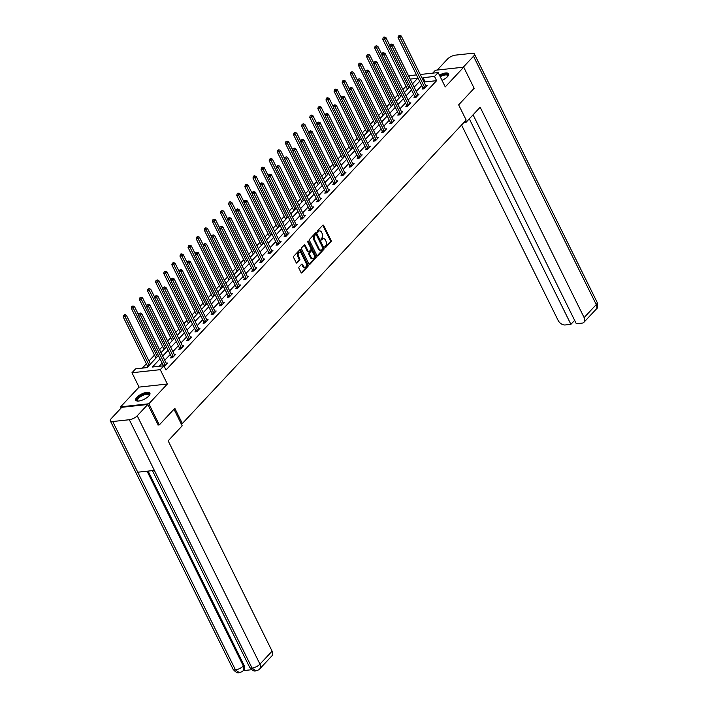 <?xml version="1.0" encoding="UTF-8"?>
<svg xmlns="http://www.w3.org/2000/svg" width="708" height="708" viewBox="0 0 708 708"><rect width="100%" height="100%" fill="white"/><g stroke="black" fill="none" stroke-linecap="round" stroke-linejoin="round"><path stroke-width="1.06" d="M324.91 247.375A0.699 0.451 83.8 0 0 325.547 247.579L330.972 241.782A1 0.646 83.8 0 0 331.079 240.401L323.698 225.48A1 0.646 83.8 0 0 322.777 225.197L317.352 230.994A0.699 0.451 83.8 0 0 317.927 232.153L318.627 231.401A3.186 2.08 83.8 0 1 319.6 230.888A3.186 2.08 83.8 0 1 321.574 232.312L322.193 233.551A3.186 2.08 83.8 0 1 321.866 237.959L321.166 238.702A0.699 0.451 83.8 0 0 321.742 239.87L322.441 239.118A3.186 2.08 83.8 0 1 323.406 238.605A3.186 2.08 83.8 0 1 325.388 240.021L325.999 241.269A3.186 2.08 83.8 0 1 325.68 245.667L324.981 246.419A0.699 0.451 83.8 0 0 324.91 247.375M148.768 396.038A7.912 2.938 -26.3 0 0 149.901 393.179A7.912 2.938 -26.3 0 0 144.299 392.922A7.912 2.938 -26.3 0 0 136.839 397.338A7.912 2.938 -26.3 0 0 135.715 400.197A7.912 2.938 -26.3 0 0 141.317 400.454A7.912 2.938 -26.3 0 0 148.768 396.038M442.004 80.331A7.912 2.938 -26.3 0 0 447.474 76.676A7.912 2.938 -26.3 0 0 448.598 73.818A7.912 2.938 -26.3 0 0 439.42 75.101M299.068 266.96A1 0.646 83.8 0 0 298.962 268.332L301.033 272.518A1 0.646 83.8 0 0 301.953 272.801L307.98 266.367A1 0.646 83.8 0 0 308.077 264.987L300.705 250.066A1 0.646 83.8 0 0 299.785 249.782L293.758 256.225A1 0.646 83.8 0 0 293.661 257.597L296.156 262.65A1 0.646 83.8 0 0 297.077 262.934L299.661 260.181A1 0.646 83.8 0 0 299.758 258.809L298.519 256.296A2.664 1.735 83.8 0 1 299.599 252.19A2.664 1.735 83.8 0 1 301.245 253.376L306.104 263.208A2.664 1.735 83.8 0 1 305.024 267.314A2.664 1.735 83.8 0 1 303.378 266.12L302.564 264.482A1 0.646 83.8 0 0 301.643 264.199L299.068 266.96M121.165 407.985L120.599 406.843L148.892 403.772L159.335 424.889L174.832 408.321L182.345 423.526L466.174 120.068L458.651 104.855L474.148 88.288L463.713 67.172L445.252 86.907L438.155 72.552L434.517 76.437L436.606 80.668L165.982 370.001L163.893 365.779L160.256 369.673L131.962 372.744L135.6 368.85L147.069 367.602L158.397 355.505M148.892 403.772L167.353 384.028L160.256 369.673M316.91 255.553A1 0.646 83.8 0 0 317.83 255.836L323.857 249.393A1 0.646 83.8 0 0 323.954 248.021L316.582 233.091A1 0.646 83.8 0 0 315.662 232.808L309.635 239.251A1 0.646 83.8 0 0 309.538 240.623L316.91 255.553M315.918 257.88L309.892 264.314A1 0.646 83.8 0 1 308.971 264.031L301.599 249.11A1 0.646 83.8 0 1 301.696 247.738L304.272 244.977A1 0.646 83.8 0 1 305.192 245.26L308.184 251.313A1 0.646 83.8 0 0 309.104 251.597L310.821 249.774A1 0.646 83.8 0 0 310.918 248.393L307.803 242.092A0.699 0.451 83.8 0 1 308.52 241.331L316.016 256.5A1 0.646 83.8 0 1 315.918 257.88L315.149 257.96L309.192 264.332M159.335 424.889L157.955 425.039M463.713 67.172L435.42 70.242L432.712 73.145M181.124 423.658L182.345 423.526M436.606 80.668L425.136 81.916L424.358 82.739M421.738 85.544L416.242 91.412M413.622 94.217L408.135 100.085M405.516 102.89L400.02 108.758M397.4 111.563L391.905 117.431M389.285 120.236L383.798 126.112M381.178 128.909L375.683 134.786M373.063 137.582L367.567 143.458M364.947 146.255L359.46 152.132M356.841 154.928L351.345 160.804M348.725 163.601L343.23 169.477M340.619 172.274L335.123 178.151M332.503 180.947L327.007 186.823M324.388 189.62L318.892 195.496M316.281 198.293L310.785 204.169M308.166 206.966L302.67 212.843M300.05 215.639L294.555 221.516M291.944 224.312L286.448 230.189M283.828 232.985L278.332 238.861M275.713 241.658L270.226 247.534M267.606 250.34L262.11 256.207M259.491 259.013L253.995 264.881M251.375 267.686L245.888 273.554M243.269 276.359L237.773 282.226M235.153 285.032L229.657 290.899M227.038 293.705L221.551 299.581M218.931 302.378L213.435 308.254M210.816 311.051L205.32 316.927M202.709 319.724L197.213 325.6M194.594 328.397L189.098 334.273M186.478 337.07L180.983 342.946M178.372 345.743L172.876 351.619M170.256 354.416L164.76 360.292M162.141 363.089L159.15 366.293M422.915 88.137L422.074 89.04L423.986 88.827L427.11 85.491L425.791 85.633M414.808 96.81L413.959 97.713L415.87 97.5L418.994 94.164L417.676 94.306M406.693 105.483L405.852 106.386L407.764 106.173L410.879 102.837L409.56 102.987M398.577 114.156L397.737 115.059L399.648 114.846L402.772 111.51L401.454 111.66M390.471 122.829L389.621 123.732L391.542 123.519L394.657 120.183L393.338 120.333M382.355 131.502L381.515 132.405L383.426 132.192L386.541 128.856L385.223 129.006M374.24 140.175L373.399 141.078L375.311 140.865L378.435 137.538L377.116 137.679M366.133 148.848L365.293 149.751L367.204 149.547L370.319 146.211L369.001 146.352M358.018 157.521L357.177 158.424L359.089 158.22L362.204 154.884L360.885 155.025M349.902 166.194L349.062 167.097L350.973 166.893L354.097 163.557L352.779 163.698M341.796 174.867L340.955 175.77L342.867 175.566L345.982 172.23L344.663 172.371M333.68 183.54L332.84 184.443L334.751 184.239L337.875 180.903L336.548 181.044M325.565 192.222L324.724 193.116L326.636 192.912L329.76 189.576L328.441 189.717M317.458 200.895L316.618 201.789L318.529 201.585L321.644 198.249L320.326 198.39M309.343 209.568L308.502 210.462L310.414 210.258L313.538 206.922L312.21 207.063M301.227 218.241L300.387 219.135L302.298 218.931L305.422 215.595L304.104 215.736M293.121 226.914L292.28 227.808L294.192 227.604L297.307 224.268L295.988 224.409M285.005 235.587L284.165 236.481L286.076 236.277L289.2 232.941L287.882 233.082M276.899 244.26L276.049 245.163L277.961 244.95L281.085 241.614L279.766 241.755M268.783 252.933L267.943 253.836L269.854 253.623L272.969 250.287L271.651 250.428M260.668 261.606L259.827 262.509L261.739 262.296L264.863 258.96L263.544 259.101M252.561 270.279L251.721 271.182L253.632 270.969L256.747 267.633L255.429 267.774M244.446 278.952L243.605 279.855L245.517 279.642L248.632 276.306L247.313 276.456M236.33 287.625L235.49 288.528L237.401 288.315L240.525 284.979L239.207 285.129M228.224 296.298L227.383 297.201L229.295 296.988L232.41 293.652L231.091 293.802M220.108 304.971L219.268 305.874L221.179 305.661L224.303 302.325L222.976 302.475M211.993 313.644L211.152 314.547L213.064 314.334L216.188 310.998L214.869 311.148M203.886 322.317L203.046 323.22L204.957 323.007L208.072 319.68L206.754 319.821M195.771 330.99L194.93 331.893L196.842 331.689L199.966 328.353L198.638 328.494M187.655 339.663L186.815 340.566L188.726 340.362L191.85 337.026L190.532 337.167M179.549 348.336L178.708 349.239L180.62 349.035L183.735 345.699L182.416 345.84M171.433 357.009L170.593 357.912L172.504 357.708L175.628 354.372L174.301 354.513M166.194 363.186L167.513 363.045L164.203 366.399M405.967 86.243L402.905 89.518M397.852 94.916L394.79 98.191M389.745 103.589L386.683 106.864M381.63 112.262L378.568 115.537M373.514 120.935L370.452 124.21M365.408 129.608L362.346 132.883M357.292 138.281L354.23 141.556M349.177 146.954L346.124 150.229M341.07 155.627L338.008 158.902M332.955 164.3L329.893 167.575M324.848 172.973L321.786 176.248M316.733 181.646L313.671 184.921M308.617 190.319L305.555 193.594M300.511 198.992L297.449 202.267M292.395 207.665L289.333 210.94M284.28 216.338L281.218 219.613M276.173 225.02L273.111 228.286M268.058 233.693L264.996 236.959M259.942 242.366L256.88 245.641M251.836 251.039L248.774 254.314M243.72 259.712L240.658 262.987M235.605 268.385L232.543 271.66M227.498 277.058L224.436 280.333M219.383 285.731L216.321 289.006M211.276 294.404L208.214 297.679M203.161 303.077L200.099 306.352M195.045 311.75L191.983 315.025M186.939 320.423L183.876 323.698M178.823 329.096L175.761 332.371M170.708 337.769L167.646 341.044M162.601 346.442L159.539 349.717M154.486 355.115L148.99 360.991M146.37 363.788L142.326 368.125M413.056 83.225L412.242 83.314M167.353 384.028L139.06 387.108L120.599 406.843M139.06 387.108L131.962 372.744M408.932 76.614L409.861 75.623L416.481 74.906M160.052 358.868L152.424 367.027L163.893 365.779M434.517 76.437L423.048 77.685L422.269 78.517M419.649 81.314L414.153 87.19M411.534 89.987L406.047 95.863M403.427 98.66L397.931 104.536M395.312 107.333L389.816 113.209M387.205 116.015L381.709 121.882M379.09 124.688L373.594 130.555M370.974 133.361L365.478 139.228M362.868 142.034L357.372 147.901M354.752 150.707L349.256 156.574M346.637 159.38L341.141 165.256M338.53 168.053L333.034 173.929M330.415 176.726L324.919 182.602M322.299 185.399L316.812 191.275M314.193 194.072L308.697 199.948M306.077 202.745L300.581 208.621M297.962 211.418L292.475 217.294M289.855 220.091L284.359 225.967M281.74 228.764L276.244 234.64M273.624 237.437L268.137 243.313M265.518 246.11L260.022 251.986M257.402 254.783L251.906 260.659M249.296 263.456L243.8 269.332M241.18 272.129L235.684 278.005M233.065 280.802L227.569 286.678M224.958 289.484L219.462 295.351M216.843 298.156L211.347 304.024M208.727 306.829L203.24 312.697M200.621 315.502L195.125 321.37M192.505 324.175L187.009 330.043M184.39 332.849L178.903 338.716M176.283 341.522L170.787 347.398M168.168 350.195L162.672 356.071M420.278 74.49L438.155 72.552M412.49 83.827L417.693 78.269L410.153 79.092M161.008 352.699L166.504 346.832M169.124 344.026L174.619 338.159M177.239 335.353L182.726 329.486M185.346 326.68L190.841 320.812M193.461 318.007L198.957 312.139M201.576 309.334L207.063 303.458M209.683 300.661L215.179 294.785M217.798 291.988L223.294 286.112M225.914 283.315L231.401 277.439M234.021 274.642L239.516 268.766M242.136 265.969L247.632 260.093M250.251 257.296L255.738 251.42M258.358 248.623L263.854 242.747M266.474 239.95L271.969 234.074M274.58 231.277L280.076 225.401M282.696 222.604L288.191 216.728M290.811 213.931L296.307 208.055M298.918 205.258L304.413 199.382M307.033 196.585L312.529 190.709M315.149 187.912L320.636 182.036M323.255 179.23L328.751 173.363M331.371 170.557L336.866 164.69M339.486 161.884L344.973 156.017M347.593 153.211L353.088 147.344M355.708 144.538L361.204 138.671M363.824 135.865L369.31 129.989M371.93 127.192L377.426 121.316M380.046 118.519L385.541 112.643M388.152 109.846L393.648 103.97M396.268 101.173L401.763 95.297M404.383 92.5L409.879 86.624M425.136 81.916L423.048 77.685M323.406 238.605L322.644 238.684A3.186 2.08 83.8 0 0 321.68 239.198L322.441 239.118M321.149 239.764L321.68 239.198M319.6 230.888L318.83 230.976A3.186 2.08 83.8 0 0 317.865 231.489L318.627 231.401M317.343 232.047L317.865 231.489M324.963 247.473L330.211 241.862A1 0.646 83.8 0 0 330.309 240.49L322.936 225.56A1 0.646 83.8 0 0 322.715 225.268M317.131 255.845L323.087 249.473A1 0.646 83.8 0 0 323.193 248.101L315.812 233.18A1 0.646 83.8 0 0 315.591 232.879M322.715 248.835A0.699 0.451 83.8 0 0 322.786 247.871L316.317 234.773A0.699 0.451 83.8 0 0 315.671 234.569L314.927 235.366A3.186 2.08 83.8 0 0 314.609 239.764L319.034 248.72A3.186 2.08 83.8 0 0 321.007 250.136A3.186 2.08 83.8 0 0 321.981 249.623L322.715 248.835M315.343 234.605A0.699 0.451 83.8 0 0 314.901 234.649L315.671 234.569M321.007 250.136L320.246 250.225A3.186 2.08 83.8 0 1 318.273 248.8L313.839 239.844A3.186 2.08 83.8 0 1 314.166 235.445L314.901 234.649M308.803 251.756L308.042 251.844A1 0.646 83.8 0 1 307.422 251.402L304.431 245.349A1 0.646 83.8 0 0 304.21 245.048M315.149 257.96A1 0.646 83.8 0 0 315.255 256.588L307.75 241.41A0.699 0.451 83.8 0 0 307.741 241.384M311.29 257.597A2.664 1.735 83.8 0 0 312.945 258.783A2.664 1.735 83.8 0 0 314.025 254.676L312.308 251.216A1 0.646 83.8 0 0 311.387 250.933L309.679 252.756A1 0.646 83.8 0 0 309.582 254.137L311.29 257.597L310.529 257.677A2.664 1.735 83.8 0 0 312.175 258.871L312.945 258.783M311.697 250.774L310.927 250.853A1 0.646 83.8 0 0 310.626 251.013L311.387 250.933M310.529 257.677L308.812 254.216A1 0.646 83.8 0 1 308.918 252.844L310.626 251.013M305.024 267.314L304.263 267.394A2.664 1.735 83.8 0 1 302.608 266.208L301.803 264.571A1 0.646 83.8 0 0 301.581 264.27M299.599 252.19L298.829 252.269A2.664 1.735 83.8 0 0 297.749 256.385L298.519 256.296M296.378 262.951L298.891 260.261A1 0.646 83.8 0 0 298.988 258.889L297.749 256.385M301.254 272.819L307.21 266.447A1 0.646 83.8 0 0 307.316 265.075L299.935 250.145A1 0.646 83.8 0 0 299.723 249.853M390.037 45.914L385.966 37.683L384.665 39.073L382.754 39.276L407.445 89.226M383.94 37.621L384.462 37.064L383.701 37.143L383.178 37.701L383.94 37.621L408.764 87.819M384.462 37.064L385.966 37.683M382.754 39.276L383.178 37.701M424.827 87.925L424.8 87.774A1.018 0.664 83.8 0 0 424.676 87.42L399.967 37.409L401.268 36.02L425.977 86.031A1.018 0.664 83.8 0 0 426.172 86.305L426.269 86.394M423.074 88.925L422.888 87.978A1.018 0.664 83.8 0 0 422.764 87.624L398.055 37.612L399.967 37.409L399.241 35.958L399.755 35.4L398.471 36.037L399.241 35.958M398.471 36.037L398.055 37.612M401.268 36.02L399.755 35.4M439.934 76.137A6.85 2.54 153.7 0 1 448.067 75.641A6.85 2.54 153.7 0 1 447.916 76.128A6.85 2.54 153.7 0 1 447.89 76.198M447.801 76.305A6.345 2.354 -26.3 0 0 447.81 76.234A6.345 2.354 -26.3 0 0 447.73 75.614A6.345 2.354 -26.3 0 0 440.226 76.73M448.713 74.269A7.868 2.92 -26.3 0 0 439.765 75.8M138.025 401.073A6.85 2.54 153.7 0 1 137.963 401.055A6.85 2.54 153.7 0 1 136.918 399.728A6.85 2.54 153.7 0 1 143.6 394.391A6.85 2.54 153.7 0 1 149.361 395.002A6.85 2.54 153.7 0 1 149.22 395.489A6.85 2.54 153.7 0 1 149.193 395.551M149.105 395.666A6.345 2.354 -26.3 0 0 149.114 395.595A6.345 2.354 -26.3 0 0 149.034 394.976A6.345 2.354 -26.3 0 0 143.034 395.338A6.345 2.354 -26.3 0 0 137.582 399.976A6.345 2.354 -26.3 0 0 137.662 400.595A6.345 2.354 -26.3 0 0 138.166 401.064M150.016 393.621A7.868 2.92 -26.3 0 0 142.379 394.489A7.868 2.92 -26.3 0 0 135.989 400.073A7.868 2.92 -26.3 0 0 135.998 400.56M463.908 122.484L466.121 122.245L480.157 107.235L584.118 317.573L596.26 304.59L473.51 56.242L463.236 67.225M465.43 120.856L466.121 122.245M461.545 125.006L558.116 320.397A6.089 4.027 -136.9 0 0 565.205 324.963L570.905 324.344L469.324 118.82M473.51 56.242A6.239 2.319 -26.3 0 0 474.404 53.985A6.239 2.319 -26.3 0 0 472.006 53.33L455.412 55.136A6.239 2.319 -26.3 0 0 447.509 59.065L437.234 70.048M473.068 114.811L576.33 323.76L582.029 323.14A6.089 4.027 -136.9 0 0 583.976 322.228A6.089 4.027 -136.9 0 0 584.118 317.573M574.648 320.343L570.905 324.344M173.982 409.215L182.186 425.818L168.15 440.827L272.102 651.165A6.089 4.027 43.1 0 1 271.961 655.82L259.818 668.803A6.089 4.027 43.1 0 0 259.96 664.148L272.102 651.165M112.722 421.526L137.768 472.209L154.362 470.413L129.316 419.729L112.722 421.526A6.239 2.319 -26.3 0 1 110.324 420.879A6.239 2.319 -26.3 0 1 111.218 418.623L121.794 407.304L147.804 404.48L158.185 425.012M129.316 419.729A6.239 2.319 -26.3 0 0 137.219 415.8L147.804 404.48M243.154 670.635L251.667 669.715M148.096 471.094L244.03 665.201A6.089 4.027 43.1 0 1 243.888 669.856L243.18 670.609L243.322 665.954L244.03 665.201M152.432 470.616L249.703 667.423A6.239 2.319 -26.3 0 0 252.057 668.078L255.836 670.795C258.093 670.255 259.42 669.591 259.818 668.803M147.069 471.201L243.322 665.954A6.239 2.319 -26.3 0 1 235.463 669.883L239.233 672.6C237.64 673.388 235.596 672.264 233.065 669.228A6.239 2.319 -26.3 0 0 235.463 669.883L137.768 472.209M381.931 54.587L377.86 46.356L376.559 47.746L374.647 47.949L399.33 97.899M375.833 46.294L376.346 45.737L375.063 46.374L375.833 46.294L400.648 96.492M376.346 45.737L377.86 46.356M374.647 47.949L375.063 46.374M373.815 63.26L369.744 55.029L368.443 56.419L366.532 56.622L391.214 106.572M367.718 54.967L368.24 54.41L367.47 54.489L366.956 55.047L367.718 54.967L392.533 105.165M368.24 54.41L369.744 55.029M366.532 56.622L366.956 55.047M416.72 96.607L416.685 96.447A1.018 0.664 83.8 0 0 416.57 96.093L391.851 46.082L393.152 44.693L417.87 94.704A1.018 0.664 83.8 0 0 418.065 94.978L418.154 95.067M414.959 97.598L414.773 96.651A1.018 0.664 83.8 0 0 414.658 96.297L389.94 46.294L391.851 46.082L391.126 44.631L391.648 44.073L390.878 44.153L390.365 44.71L391.126 44.631M390.365 44.71L389.94 46.294M393.152 44.693L391.648 44.073M408.604 105.28L408.569 105.12A1.018 0.664 83.8 0 0 408.454 104.766L383.736 54.755L385.037 53.365L409.755 103.377A1.018 0.664 83.8 0 0 409.95 103.651L410.038 103.74M406.843 106.28L406.658 105.324A1.018 0.664 83.8 0 0 406.542 104.97L381.824 54.967L383.736 54.755L383.01 53.304L383.532 52.746L382.771 52.826L382.249 53.383L383.01 53.304M382.249 53.383L381.824 54.967M385.037 53.365L383.532 52.746M365.7 71.933L361.629 63.702L360.328 65.092L358.416 65.295L383.108 115.245M359.602 63.64L360.124 63.083L359.363 63.162L358.841 63.72L359.602 63.64L384.426 113.838M360.124 63.083L361.629 63.702M358.416 65.295L358.841 63.72M357.593 80.615L353.522 72.375L352.221 73.765L350.31 73.968L374.992 123.918M351.495 72.313L352.018 71.756L350.726 72.393L351.495 72.313L376.311 122.511M352.018 71.756L353.522 72.375M350.31 73.968L350.726 72.393M349.478 89.288L345.407 81.048L344.106 82.438L342.194 82.641L366.886 132.591M343.38 80.986L343.902 80.429L343.132 80.508L342.619 81.066L343.38 80.986L368.195 131.184M343.902 80.429L345.407 81.048M342.194 82.641L342.619 81.066M400.489 113.953L400.462 113.793A1.018 0.664 83.8 0 0 400.339 113.439L375.629 63.428L376.93 62.038L401.64 112.05A1.018 0.664 83.8 0 0 401.834 112.324L401.932 112.413M398.737 114.953L398.551 113.997A1.018 0.664 83.8 0 0 398.427 113.643L373.718 63.64L375.629 63.428L374.904 61.977L375.417 61.419L374.134 62.056L374.904 61.977M374.134 62.056L373.718 63.64M376.93 62.038L375.417 61.419M392.382 122.626L392.347 122.466A1.018 0.664 83.8 0 0 392.232 122.112L367.514 72.101L368.815 70.712L393.533 120.723A1.018 0.664 83.8 0 0 393.728 120.997L393.816 121.086M390.621 123.626L390.435 122.67A1.018 0.664 83.8 0 0 390.32 122.316L365.602 72.313L367.514 72.101L366.788 70.65L367.31 70.092L366.54 70.18L366.027 70.729L366.788 70.65M366.027 70.729L365.602 72.313M368.815 70.712L367.31 70.092M384.267 131.299L384.24 131.139A1.018 0.664 83.8 0 0 384.117 130.785L359.399 80.774L360.699 79.385L385.418 129.396A1.018 0.664 83.8 0 0 385.612 129.67L385.701 129.759M382.506 132.299L382.329 131.343A1.018 0.664 83.8 0 0 382.205 130.989L357.487 80.986L359.399 80.774L358.673 79.323L359.195 78.765L357.912 79.402L358.673 79.323M357.912 79.402L357.487 80.986M360.699 79.385L359.195 78.765M341.362 97.961L337.291 89.721L335.999 91.111L334.079 91.323L358.77 141.264M335.265 89.659L335.787 89.102L335.026 89.181L334.503 89.739L335.265 89.659L360.089 139.857M335.787 89.102L337.291 89.721M334.079 91.323L334.503 89.739M376.152 139.972L376.125 139.812A1.018 0.664 83.8 0 0 376.01 139.458L351.292 89.447L352.593 88.058L377.302 138.069A1.018 0.664 83.8 0 0 377.497 138.343L377.594 138.432M374.399 140.972L374.213 140.025A1.018 0.664 83.8 0 0 374.089 139.662L349.38 89.659L351.292 89.447L350.566 87.996L351.088 87.438L349.796 88.084L350.566 87.996M349.796 88.084L349.38 89.659M352.593 88.058L351.088 87.438M333.256 106.634L329.185 98.394L327.884 99.784L325.972 99.996L350.655 149.937M327.158 98.332L327.68 97.775L326.91 97.854L326.388 98.412L327.158 98.332L351.973 148.53M327.68 97.775L329.185 98.394M325.972 99.996L326.388 98.412M368.045 148.645L368.01 148.485A1.018 0.664 83.8 0 0 367.894 148.131L343.176 98.12L344.477 96.73L369.195 146.742A1.018 0.664 83.8 0 0 369.39 147.016L369.479 147.105M366.284 149.645L366.098 148.698A1.018 0.664 83.8 0 0 365.983 148.335L341.265 98.332L343.176 98.12L342.451 96.669L342.973 96.111L341.69 96.757L342.451 96.669M341.69 96.757L341.265 98.332M344.477 96.73L342.973 96.111M325.14 115.307L321.069 107.067L319.768 108.457L317.857 108.669L342.548 158.61M319.043 107.005L319.565 106.448L318.281 107.085L319.043 107.005L343.867 157.203M319.565 106.448L321.069 107.067M317.857 108.669L318.281 107.085M359.93 157.318L359.903 157.158A1.018 0.664 83.8 0 0 359.779 156.804L335.07 106.793L336.362 105.403L361.08 155.415A1.018 0.664 83.8 0 0 361.275 155.689L361.363 155.778M358.168 158.318L357.991 157.371A1.018 0.664 83.8 0 0 357.867 157.008L333.149 107.005L335.07 106.793L334.335 105.342L334.857 104.784L333.574 105.43L334.335 105.342M333.574 105.43L333.149 107.005M336.362 105.403L334.857 104.784M317.025 123.98L312.954 115.74L311.662 117.13L309.75 117.342L334.433 167.292M310.936 115.678L311.449 115.121L310.166 115.758L310.936 115.678L335.751 165.876M311.449 115.121L312.954 115.74M309.75 117.342L310.166 115.758M351.814 165.991L351.788 165.831A1.018 0.664 83.8 0 0 351.672 165.477L326.954 115.466L328.255 114.077L352.965 164.088A1.018 0.664 83.8 0 0 353.159 164.362L353.257 164.451M350.062 166.991L349.876 166.044A1.018 0.664 83.8 0 0 349.761 165.69L325.043 115.678L326.954 115.466L326.229 114.015L326.751 113.457L325.459 114.103L326.229 114.015M325.459 114.103L325.043 115.678M328.255 114.077L326.751 113.457M308.918 132.653L304.847 124.413L303.546 125.803L301.635 126.015L326.317 175.965M302.82 124.351L303.343 123.794L302.05 124.431L302.82 124.351L327.636 174.549M303.343 123.794L304.847 124.413M301.635 126.015L302.05 124.431M343.707 174.664L343.672 174.504A1.018 0.664 83.8 0 0 343.557 174.15L318.839 124.139L320.14 122.749L344.858 172.761A1.018 0.664 83.8 0 0 345.053 173.035L345.141 173.124M341.946 175.664L341.76 174.717A1.018 0.664 83.8 0 0 341.645 174.363L316.927 124.351L318.839 124.139L318.113 122.688L318.635 122.13L317.352 122.776L318.113 122.688M317.352 122.776L316.927 124.351M320.14 122.749L318.635 122.13M300.803 141.326L296.732 133.086L295.431 134.476L293.519 134.688L318.211 184.638M294.705 133.024L295.227 132.467L293.944 133.113L294.705 133.024L319.529 183.222M295.227 132.467L296.732 133.086M293.519 134.688L293.944 133.113M335.592 183.337L335.565 183.177A1.018 0.664 83.8 0 0 335.442 182.823L310.732 132.821L312.024 131.423L336.743 181.434A1.018 0.664 83.8 0 0 336.937 181.708L337.026 181.797M333.84 184.337L333.654 183.39A1.018 0.664 83.8 0 0 333.53 183.036L308.821 133.024L310.732 132.821L310.007 131.361L310.52 130.812L309.237 131.449L310.007 131.361M309.237 131.449L308.821 133.024M312.024 131.423L310.52 130.812M292.696 149.999L288.625 141.759L287.324 143.149L285.413 143.361L310.095 193.311M286.598 141.697L287.112 141.14L285.828 141.786L286.598 141.697L311.414 191.895M287.112 141.14L288.625 141.759M285.413 143.361L285.828 141.786M327.477 192.01L327.45 191.85A1.018 0.664 83.8 0 0 327.335 191.496L302.617 141.494L303.918 140.104L328.636 190.107A1.018 0.664 83.8 0 0 328.822 190.381L328.919 190.479M325.724 193.01L325.538 192.063A1.018 0.664 83.8 0 0 325.423 191.709L300.705 141.697L302.617 141.494L301.891 140.034L302.413 139.485L301.121 140.122L301.891 140.034M301.121 140.122L300.705 141.697M303.918 140.104L302.413 139.485M284.581 158.672L280.51 150.432L279.209 151.822L277.297 152.034L301.98 201.984M278.483 150.37L279.005 149.813L278.235 149.901L277.722 150.459L278.483 150.37L303.298 200.568M279.005 149.813L280.51 150.432M277.297 152.034L277.722 150.459M319.37 200.683L319.335 200.523A1.018 0.664 83.8 0 0 319.219 200.169L294.501 150.167L295.802 148.777L320.52 198.78A1.018 0.664 83.8 0 0 320.715 199.054L320.804 199.152M317.609 201.683L317.423 200.736A1.018 0.664 83.8 0 0 317.308 200.382L292.59 150.37L294.501 150.167L293.776 148.707L294.298 148.158L293.015 148.795L293.776 148.707M293.015 148.795L292.59 150.37M295.802 148.777L294.298 148.158M276.465 167.345L272.394 159.105L271.093 160.495L269.182 160.707L293.873 210.657M270.368 159.043L270.89 158.486L269.606 159.132L270.368 159.043L295.192 209.249M270.89 158.486L272.394 159.105M269.182 160.707L269.606 159.132M311.255 209.356L311.228 209.196A1.018 0.664 83.8 0 0 311.104 208.842L286.395 158.84L287.696 157.45L312.405 207.453A1.018 0.664 83.8 0 0 312.6 207.727L312.697 207.825M309.502 210.356L309.316 209.409A1.018 0.664 83.8 0 0 309.192 209.055L284.483 159.043L286.395 158.84L285.669 157.38L286.182 156.831L284.899 157.468L285.669 157.38M284.899 157.468L284.483 159.043M287.696 157.45L286.182 156.831M268.359 176.018L264.288 167.778L262.987 169.168L261.075 169.38L285.758 219.33M262.261 167.716L262.774 167.159L261.491 167.805L262.261 167.716L287.076 217.922M262.774 167.159L264.288 167.778M261.075 169.38L261.491 167.805M303.148 218.029L303.113 217.878A1.018 0.664 83.8 0 0 302.997 217.515L278.279 167.513L279.58 166.123L304.298 216.126A1.018 0.664 83.8 0 0 304.484 216.4L304.582 216.498M301.387 219.029L301.201 218.082A1.018 0.664 83.8 0 0 301.086 217.728L276.368 167.716L278.279 167.513L277.554 166.061L278.076 165.504L276.793 166.141L277.554 166.061M276.793 166.141L276.368 167.716M279.58 166.123L278.076 165.504M260.243 184.691L256.172 176.451L254.871 177.85L252.96 178.053L277.642 228.003M254.145 176.389L254.668 175.841L253.898 175.92L253.384 176.478L254.145 176.389L278.961 226.595M254.668 175.841L256.172 176.451M252.96 178.053L253.384 176.478M295.032 226.702L294.997 226.551A1.018 0.664 83.8 0 0 294.882 226.188L270.164 176.186L271.465 174.796L296.183 224.799A1.018 0.664 83.8 0 0 296.378 225.073L296.466 225.171M293.271 227.702L293.085 226.755A1.018 0.664 83.8 0 0 292.97 226.401L268.252 176.389L270.164 176.186L269.438 174.734L269.96 174.177L269.199 174.257L268.677 174.814L269.438 174.734M268.677 174.814L268.252 176.389M271.465 174.796L269.96 174.177M252.128 193.364L248.057 185.133L246.756 186.523L244.844 186.726L269.536 236.676M246.03 185.062L246.552 184.514L245.791 184.593L245.269 185.151L246.03 185.062L270.854 235.268M246.552 184.514L248.057 185.133M244.844 186.726L245.269 185.151M286.917 235.375L286.89 235.224A1.018 0.664 83.8 0 0 286.767 234.861L262.057 184.859L263.358 183.469L288.067 233.472A1.018 0.664 83.8 0 0 288.262 233.746L288.36 233.844M285.165 236.375L284.979 235.428A1.018 0.664 83.8 0 0 284.855 235.074L260.146 185.062L262.057 184.859L261.332 183.407L261.845 182.85L260.562 183.487L261.332 183.407M260.562 183.487L260.146 185.062M263.358 183.469L261.845 182.85M244.021 202.037L239.95 193.806L238.649 195.196L236.738 195.399L261.42 245.349M237.923 193.735L238.437 193.187L237.676 193.266L237.153 193.824L237.923 193.735L262.739 243.941M238.437 193.187L239.95 193.806M236.738 195.399L237.153 193.824M278.81 244.048L278.775 243.897A1.018 0.664 83.8 0 0 278.66 243.534L253.942 193.532L255.243 192.142L279.961 242.145A1.018 0.664 83.8 0 0 280.156 242.428L280.244 242.517M277.049 245.048L276.863 244.101A1.018 0.664 83.8 0 0 276.748 243.747L252.03 193.735L253.942 193.532L253.216 192.08L253.738 191.523L252.455 192.16L253.216 192.08M252.455 192.16L252.03 193.735M255.243 192.142L253.738 191.523M235.906 210.71L231.835 202.479L230.534 203.869L228.622 204.072L253.305 254.022M229.808 202.417L230.33 201.86L229.56 201.939L229.047 202.497L229.808 202.417L254.623 252.614M230.33 201.86L231.835 202.479M228.622 204.072L229.047 202.497M270.695 252.721L270.66 252.57A1.018 0.664 83.8 0 0 270.544 252.216L245.826 202.205L247.127 200.815L271.845 250.818A1.018 0.664 83.8 0 0 272.04 251.101L272.129 251.19M268.934 253.721L268.748 252.774A1.018 0.664 83.8 0 0 268.633 252.42L243.915 202.408L245.826 202.205L245.101 200.753L245.623 200.196L244.862 200.276L244.34 200.833L245.101 200.753M244.34 200.833L243.915 202.408M247.127 200.815L245.623 200.196M227.79 219.383L223.719 211.152L222.418 212.542L220.507 212.745L245.198 262.695M221.692 211.09L222.215 210.533L220.931 211.17L221.692 211.09L246.517 261.287M222.215 210.533L223.719 211.152M220.507 212.745L220.931 211.17M262.579 261.394L262.553 261.243A1.018 0.664 83.8 0 0 262.429 260.889L237.72 210.878L239.021 209.488L263.73 259.5A1.018 0.664 83.8 0 0 263.925 259.774L264.022 259.863M260.827 262.394L260.641 261.447A1.018 0.664 83.8 0 0 260.517 261.093L235.808 211.081L237.72 210.878L236.994 209.426L237.507 208.869L236.224 209.506L236.994 209.426M236.224 209.506L235.808 211.081M239.021 209.488L237.507 208.869M219.684 228.056L215.613 219.825L214.312 221.215L212.4 221.418L237.083 271.368M213.586 219.763L214.108 219.206L212.816 219.843L213.586 219.763L238.401 269.96M214.108 219.206L215.613 219.825M212.4 221.418L212.816 219.843M254.473 270.075L254.438 269.916A1.018 0.664 83.8 0 0 254.322 269.562L229.604 219.551L230.905 218.161L255.623 268.173A1.018 0.664 83.8 0 0 255.818 268.447L255.907 268.536M252.712 271.067L252.526 270.12A1.018 0.664 83.8 0 0 252.411 269.766L227.693 219.754L229.604 219.551L228.879 218.099L229.401 217.542L228.118 218.179L228.879 218.099M228.118 218.179L227.693 219.754M230.905 218.161L229.401 217.542M211.568 236.729L207.497 228.498L206.196 229.888L204.285 230.091L228.976 280.041M205.47 228.436L205.993 227.879L205.223 227.958L204.709 228.516L205.47 228.436L230.286 278.633M205.993 227.879L207.497 228.498M204.285 230.091L204.709 228.516M246.357 278.748L246.331 278.589A1.018 0.664 83.8 0 0 246.207 278.235L221.489 228.224L222.79 226.834L247.508 276.846A1.018 0.664 83.8 0 0 247.703 277.12L247.791 277.209M244.596 279.74L244.419 278.793A1.018 0.664 83.8 0 0 244.295 278.439L219.577 228.436L221.489 228.224L220.763 226.772L221.285 226.215L220.524 226.294L220.002 226.852L220.763 226.772M220.002 226.852L219.577 228.436M222.79 226.834L221.285 226.215M203.453 245.402L199.382 237.171L198.09 238.561L196.178 238.764L220.861 288.714M197.355 237.109L197.877 236.552L196.594 237.189L197.355 237.109L222.179 287.306M197.877 236.552L199.382 237.171M196.178 238.764L196.594 237.189M238.242 287.421L238.215 287.262A1.018 0.664 83.8 0 0 238.1 286.908L213.382 236.897L214.683 235.507L239.393 285.519A1.018 0.664 83.8 0 0 239.587 285.793L239.685 285.882M236.49 288.421L236.304 287.466A1.018 0.664 83.8 0 0 236.189 287.112L211.471 237.109L213.382 236.897L212.657 235.445L213.179 234.888L211.887 235.525L212.657 235.445M211.887 235.525L211.471 237.109M214.683 235.507L213.179 234.888M195.346 254.084L191.275 245.844L189.974 247.234L188.062 247.437L212.745 297.387M189.248 245.782L189.771 245.225L188.478 245.862L189.248 245.782L214.064 295.979M189.771 245.225L191.275 245.844M188.062 247.437L188.478 245.862M230.135 296.094L230.1 295.935A1.018 0.664 83.8 0 0 229.985 295.581L205.267 245.57L206.568 244.18L231.286 294.192A1.018 0.664 83.8 0 0 231.481 294.466L231.569 294.555M228.374 297.094L228.188 296.139A1.018 0.664 83.8 0 0 228.073 295.785L203.355 245.782L205.267 245.57L204.541 244.118L205.063 243.561L203.78 244.198L204.541 244.118M203.78 244.198L203.355 245.782M206.568 244.18L205.063 243.561M187.231 262.756L183.16 254.517L181.859 255.907L179.947 256.11L204.639 306.06M181.133 254.455L181.655 253.898L180.894 253.977L180.372 254.535L181.133 254.455L205.957 304.652M181.655 253.898L183.16 254.517M179.947 256.11L180.372 254.535M222.02 304.767L221.993 304.608A1.018 0.664 83.8 0 0 221.869 304.254L197.16 254.243L198.452 252.853L223.17 302.865A1.018 0.664 83.8 0 0 223.365 303.139L223.454 303.228M220.259 305.767L220.082 304.812A1.018 0.664 83.8 0 0 219.958 304.458L195.249 254.455L197.16 254.243L196.426 252.791L196.948 252.234L195.665 252.871L196.426 252.791M195.665 252.871L195.249 254.455M198.452 252.853L196.948 252.234M179.115 271.43L175.044 263.19L173.752 264.58L171.84 264.783L196.523 314.733M173.026 263.128L173.54 262.571L172.256 263.208L173.026 263.128L197.842 313.325M173.54 262.571L175.044 263.19M171.84 264.783L172.256 263.208M213.904 313.44L213.878 313.281A1.018 0.664 83.8 0 0 213.763 312.927L189.045 262.916L190.346 261.526L215.064 311.538A1.018 0.664 83.8 0 0 215.25 311.812L215.347 311.901M212.152 314.44L211.966 313.494A1.018 0.664 83.8 0 0 211.851 313.131L187.133 263.128L189.045 262.916L188.319 261.464L188.841 260.907L187.549 261.544L188.319 261.464M187.549 261.544L187.133 263.128M190.346 261.526L188.841 260.907M171.009 280.103L166.938 271.863L165.637 273.253L163.725 273.465L188.408 323.406M164.911 271.801L165.433 271.244L164.141 271.881L164.911 271.801L189.726 321.998M165.433 271.244L166.938 271.863M163.725 273.465L164.141 271.881M205.798 322.113L205.762 321.954A1.018 0.664 83.8 0 0 205.647 321.6L180.929 271.589L182.23 270.199L206.948 320.211A1.018 0.664 83.8 0 0 207.143 320.485L207.232 320.574M204.037 323.114L203.851 322.167A1.018 0.664 83.8 0 0 203.736 321.804L179.018 271.801L180.929 271.589L180.204 270.137L180.726 269.58L179.443 270.226L180.204 270.137M179.443 270.226L179.018 271.801M182.23 270.199L180.726 269.58M162.893 288.776L158.822 280.536L157.521 281.926L155.61 282.138L180.301 332.079M156.795 280.474L157.318 279.917L156.034 280.554L156.795 280.474L181.62 330.671M157.318 279.917L158.822 280.536M155.61 282.138L156.034 280.554M197.682 330.786L197.656 330.627A1.018 0.664 83.8 0 0 197.532 330.273L172.823 280.262L174.124 278.872L198.833 328.884A1.018 0.664 83.8 0 0 199.028 329.158L199.116 329.247M195.93 331.786L195.744 330.84A1.018 0.664 83.8 0 0 195.62 330.477L170.911 280.474L172.823 280.262L172.097 278.81L172.61 278.253L171.327 278.899L172.097 278.81M171.327 278.899L170.911 280.474M174.124 278.872L172.61 278.253M154.787 297.449L150.716 289.209L149.415 290.599L147.503 290.811L172.186 340.76M148.689 289.147L149.202 288.59L147.919 289.227L148.689 289.147L173.504 339.344M149.202 288.59L150.716 289.209M147.503 290.811L147.919 289.227M189.567 339.459L189.54 339.3A1.018 0.664 83.8 0 0 189.425 338.946L164.707 288.935L166.008 287.545L190.726 337.557A1.018 0.664 83.8 0 0 190.912 337.831L191.01 337.92M187.815 340.459L187.629 339.513A1.018 0.664 83.8 0 0 187.514 339.15L162.796 289.147L164.707 288.935L163.982 287.483L164.504 286.926L163.212 287.572L163.982 287.483M163.212 287.572L162.796 289.147M166.008 287.545L164.504 286.926M146.671 306.121L142.6 297.882L141.299 299.272L139.387 299.484L164.07 349.433M140.573 297.82L141.096 297.263L139.812 297.9L140.573 297.82L165.389 348.017M141.096 297.263L142.6 297.882M139.387 299.484L139.812 297.9M181.46 348.132L181.425 347.973A1.018 0.664 83.8 0 0 181.31 347.619L156.592 297.608L157.893 296.218L182.611 346.23A1.018 0.664 83.8 0 0 182.806 346.504L182.894 346.593M179.699 349.132L179.513 348.186A1.018 0.664 83.8 0 0 179.398 347.832L154.68 297.82L156.592 297.608L155.866 296.156L156.388 295.599L155.105 296.245L155.866 296.156M155.105 296.245L154.68 297.82M157.893 296.218L156.388 295.599M138.556 314.794L134.485 306.555L133.184 307.945L131.272 308.157L155.964 358.106M132.458 306.493L132.98 305.936L131.697 306.573L132.458 306.493L157.282 356.69M132.98 305.936L134.485 306.555M131.272 308.157L131.697 306.573M173.345 356.805L173.318 356.646A1.018 0.664 83.8 0 0 173.195 356.292L148.485 306.281L149.786 304.891L174.495 354.903A1.018 0.664 83.8 0 0 174.69 355.177L174.787 355.266M171.593 357.805L171.407 356.859A1.018 0.664 83.8 0 0 171.283 356.505L146.574 306.493L148.485 306.281L147.76 304.829L148.273 304.272L146.99 304.918L147.76 304.829M146.99 304.918L146.574 306.493M149.786 304.891L148.273 304.272M150.468 363.974L126.378 315.228L125.077 316.618L123.165 316.83L147.848 366.779M124.351 315.166L124.865 314.609L123.581 315.255L124.351 315.166L149.167 365.363M124.865 314.609L126.378 315.228M123.165 316.83L123.581 315.255M165.238 365.478L165.203 365.319A1.018 0.664 83.8 0 0 165.088 364.965L140.37 314.963L141.671 313.564L166.389 363.576A1.018 0.664 83.8 0 0 166.575 363.85L166.672 363.939M163.353 365.841L163.291 365.532A1.018 0.664 83.8 0 0 163.176 365.178L138.458 315.166L140.37 314.963L139.644 313.502L140.166 312.954L138.883 313.591L139.644 313.502M138.883 313.591L138.458 315.166M141.671 313.564L140.166 312.954M325.105 247.623L325.547 247.579M317.485 232.206L317.927 232.153M321.299 239.915L321.742 239.87M322.936 225.56L323.698 225.48M330.309 240.49L331.079 240.401M330.211 241.862L330.972 241.782M315.812 233.18L316.582 233.091M323.193 248.101L323.954 248.021M323.087 249.473L323.857 249.393M317.202 255.898L317.83 255.836M314.166 235.445L314.927 235.366M313.839 239.844L314.609 239.764M318.273 248.8L319.034 248.72M309.263 264.385L309.892 264.314M304.431 245.349L305.192 245.26M307.422 251.402L308.184 251.313M307.75 241.41L308.52 241.331M315.255 256.588L316.016 256.5M308.918 252.844L309.679 252.756M308.812 254.216L309.582 254.137M301.803 264.571L302.564 264.482M302.608 266.208L303.378 266.12M298.988 258.889L299.758 258.809M298.891 260.261L299.661 260.181M296.448 263.004L297.077 262.934M299.935 250.145L300.705 250.066M307.316 265.075L308.077 264.987M307.21 266.447L307.98 266.367M301.325 272.872L301.953 272.801M424.8 87.774L422.888 87.978M424.676 87.42L422.764 87.624M583.976 322.228L596.118 309.246A6.089 4.027 43.1 0 0 596.26 304.59A6.239 2.319 -26.3 0 0 597.145 302.334L474.404 53.985M137.219 415.8L259.96 664.148A6.239 2.319 -26.3 0 1 252.057 668.078L154.362 470.413M416.685 96.447L414.773 96.651M416.57 96.093L414.658 96.297M408.569 105.12L406.658 105.324M408.454 104.766L406.542 104.97M400.462 113.793L398.551 113.997M400.339 113.439L398.427 113.643M392.347 122.466L390.435 122.67M392.232 122.112L390.32 122.316M384.24 131.139L382.329 131.343M384.117 130.785L382.205 130.989M376.125 139.812L374.213 140.025M376.01 139.458L374.089 139.662M368.01 148.485L366.098 148.698M367.894 148.131L365.983 148.335M359.903 157.158L357.991 157.371M359.779 156.804L357.867 157.008M351.788 165.831L349.876 166.044M351.672 165.477L349.761 165.69M343.672 174.504L341.76 174.717M343.557 174.15L341.645 174.363M335.565 183.177L333.654 183.39M335.442 182.823L333.53 183.036M327.45 191.85L325.538 192.063M327.335 191.496L325.423 191.709M319.335 200.523L317.423 200.736M319.219 200.169L317.308 200.382M311.228 209.196L309.316 209.409M311.104 208.842L309.192 209.055M303.113 217.878L301.201 218.082M302.997 217.515L301.086 217.728M294.997 226.551L293.085 226.755M294.882 226.188L292.97 226.401M286.89 235.224L284.979 235.428M286.767 234.861L284.855 235.074M278.775 243.897L276.863 244.101M278.66 243.534L276.748 243.747M270.66 252.57L268.748 252.774M270.544 252.216L268.633 252.42M262.553 261.243L260.641 261.447M262.429 260.889L260.517 261.093M254.438 269.916L252.526 270.12M254.322 269.562L252.411 269.766M246.331 278.589L244.419 278.793M246.207 278.235L244.295 278.439M238.215 287.262L236.304 287.466M238.1 286.908L236.189 287.112M230.1 295.935L228.188 296.139M229.985 295.581L228.073 295.785M221.993 304.608L220.082 304.812M221.869 304.254L219.958 304.458M213.878 313.281L211.966 313.494M213.763 312.927L211.851 313.131M205.762 321.954L203.851 322.167M205.647 321.6L203.736 321.804M197.656 330.627L195.744 330.84M197.532 330.273L195.62 330.477M189.54 339.3L187.629 339.513M189.425 338.946L187.514 339.15M181.425 347.973L179.513 348.186M181.31 347.619L179.398 347.832M173.318 356.646L171.407 356.859M173.195 356.292L171.283 356.505M165.203 365.319L163.291 365.532M165.088 364.965L163.176 365.178M315.113 234.543L315.883 234.454M596.118 309.246C597.667 308.511 598.012 306.21 597.145 302.334M110.324 420.879L233.065 669.228M255.809 670.795C254.287 671.582 252.252 670.458 249.703 667.423M239.233 672.6C241.463 672.051 242.782 671.388 243.18 670.609"/></g></svg>
